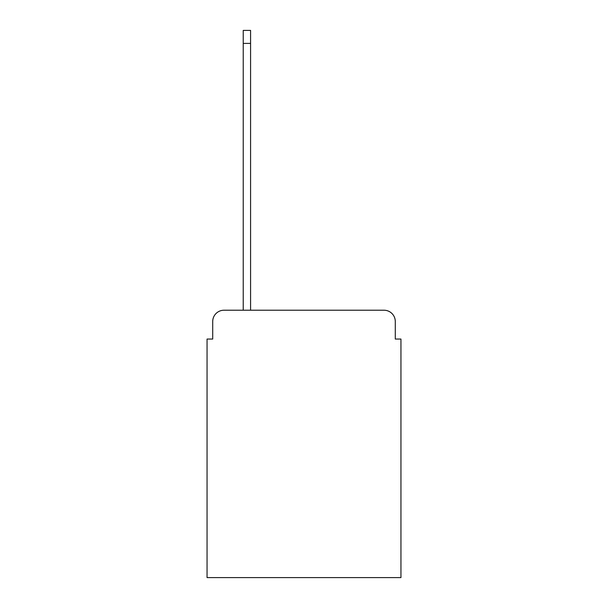 <?xml version="1.0" encoding="UTF-8"?>
<svg xmlns="http://www.w3.org/2000/svg" width="608" height="608" viewBox="0 0 608 608"><rect width="100%" height="100%" fill="white"/><g stroke="black" fill="none" stroke-linecap="round" stroke-linejoin="round"><path stroke-width="0.91" d="M212.709 321.526L212.709 339.051L212.709 321.526A11.309 11.309 0 0 1 224.01 310.217L243.23 310.217L243.23 30.4L250.58 30.4L250.58 43.404L243.23 43.404M395.291 339.051L395.291 321.526L395.291 339.051L400.946 339.051L400.946 577.6L207.054 577.6L207.054 339.051L212.709 339.051M395.291 321.526A11.309 11.309 0 0 0 383.99 310.217L224.01 310.217M250.58 43.404L250.58 310.217L383.99 310.217"/></g></svg>

